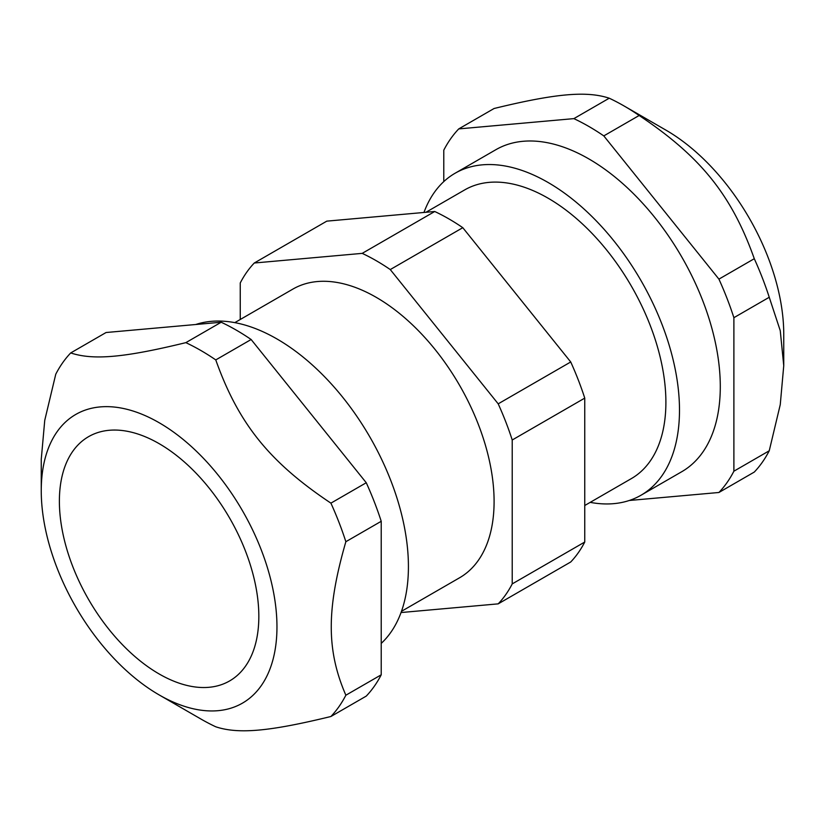 <?xml version="1.0" encoding="UTF-8"?>
<svg xmlns="http://www.w3.org/2000/svg" width="825" height="825" viewBox="0 0 825 825"><rect width="100%" height="100%" fill="white"/><g stroke="black" fill="none" stroke-linecap="round" stroke-linejoin="round"><path stroke-width="1.24" d="M258.833 616.368A141.034 81.427 60 0 1 229.618 680.934A141.034 81.427 60 0 1 88.595 599.507A141.034 81.427 60 0 1 88.595 436.652A141.034 81.427 60 0 1 197.268 474.437A141.034 81.427 60 0 1 258.833 616.368M41.25 490.751L41.25 459.35L44.746 420.338L55.76 374.22A225.648 130.278 60 0 1 70.713 352.935C93.338 360.412 124.286 357.648 185.852 342.643A225.648 130.278 60 0 1 200.815 350.47A225.648 130.278 60 0 1 215.768 359.917C238.394 423.524 269.342 462.031 330.907 503.147A225.648 130.278 60 0 1 345.861 541.705C326.391 609.077 326.391 650.337 345.861 695.217A225.648 130.278 60 0 1 330.907 716.502C269.342 731.507 238.394 734.271 215.768 726.794A225.648 130.278 60 0 1 200.805 718.967L159.101 694.887A166.671 96.226 -120 0 0 276.963 626.845A166.671 96.226 -120 0 0 159.112 422.709A166.671 96.226 -120 0 0 41.25 490.751A166.671 96.226 -120 0 0 159.101 694.887M195.731 324.514A185.903 107.332 60 0 1 369.394 436.177A185.903 107.332 60 0 1 381.222 643.397M330.907 716.502L366.259 696.094A225.648 130.278 -120 0 0 381.222 674.809L381.222 521.297A225.648 130.278 -120 0 0 366.259 482.738L251.13 339.508A225.648 130.278 -120 0 0 221.203 322.235L106.074 332.516L70.713 352.935M185.852 342.643L221.203 322.235M215.768 359.917L251.13 339.508M330.907 503.147L366.259 482.738M345.861 541.705L381.222 521.297M345.861 695.217L381.222 674.809M590.195 502.363A185.903 107.332 -120 0 0 640.984 495.248A185.903 107.332 -120 0 0 640.994 280.582A185.903 107.332 -120 0 0 455.08 173.25A185.903 107.332 -120 0 0 423.968 212.458M640.984 495.248L681.79 471.694A185.903 107.332 -120 0 0 681.79 257.029A185.903 107.332 -120 0 0 495.877 149.696L455.08 173.25M443.778 181.603L443.778 150.191A225.648 130.278 60 0 1 458.741 128.906L573.87 118.625A225.648 130.278 60 0 1 603.797 135.898L718.926 279.128A225.648 130.278 60 0 1 733.889 317.687L733.889 471.199A225.648 130.278 60 0 1 718.926 492.484L629.269 500.486M718.926 492.484L754.287 472.065A225.648 130.278 -120 0 0 769.24 450.78L780.254 404.662L783.75 365.65L780.254 330.681L769.24 297.268A225.648 130.278 -120 0 0 754.287 258.71C731.662 195.102 700.714 156.606 639.148 115.49A225.648 130.278 -120 0 0 624.195 106.033A225.648 130.278 -120 0 0 624.185 106.033A225.648 130.278 -120 0 0 609.232 98.206C586.606 90.729 555.658 93.493 494.093 108.498L458.741 128.906M609.232 98.206L573.87 118.625M624.195 106.043L665.888 130.113A166.671 96.226 60 0 1 665.899 130.113A166.671 96.226 60 0 1 783.75 334.249L783.75 365.65M639.148 115.49L603.797 135.898M754.287 258.71L718.926 279.128M769.24 297.268L733.889 317.687M769.24 450.78L733.889 471.199M584.75 505.508L631.373 478.593A166.671 96.226 -120 0 0 631.373 286.131A166.671 96.226 -120 0 0 464.702 189.905L425.937 212.283M254.275 263.01L326.803 221.141L434.734 211.499A211.551 122.141 60 0 1 462.794 227.69L570.725 361.969A211.551 122.141 60 0 1 584.75 398.114L584.75 542.035A211.551 122.141 60 0 1 570.725 561.99L498.197 603.859A211.551 122.141 -120 0 0 512.222 583.904L512.222 439.993A211.551 122.141 -120 0 0 498.197 403.838L390.266 269.569A211.551 122.141 -120 0 0 362.206 253.368L254.275 263.01A211.551 122.141 -120 0 0 240.25 282.965L240.25 319.492M434.734 211.499L362.206 253.368M462.794 227.69L390.266 269.569M570.725 361.969L498.197 403.838M584.75 398.114L512.222 439.993M584.75 542.035L512.222 583.904M401.032 612.542L498.197 603.859M401.476 611.325L459.577 577.778A166.671 96.226 -120 0 0 459.577 385.327A166.671 96.226 -120 0 0 292.896 289.09L234.805 322.637M665.899 130.113L624.195 106.033"/></g></svg>
